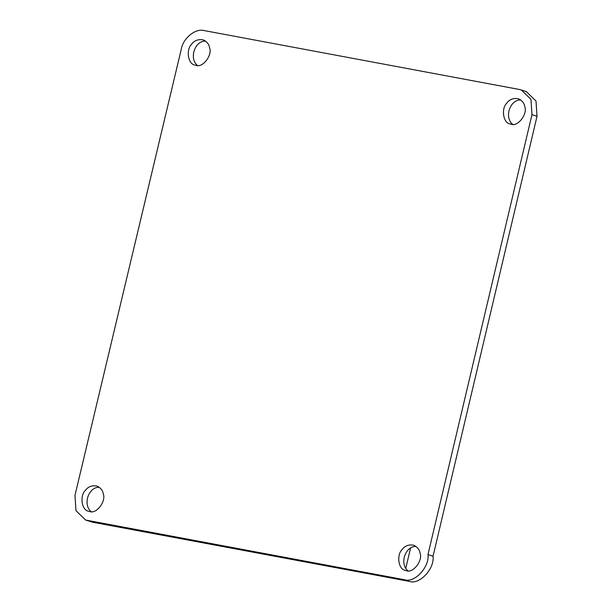 <?xml version="1.0" encoding="UTF-8"?>
<svg xmlns="http://www.w3.org/2000/svg" width="612" height="612" viewBox="0 0 612 612"><rect width="100%" height="100%" fill="white"/><g stroke="black" fill="none" stroke-linecap="round" stroke-linejoin="round"><path stroke-width="0.92" d="M405.718 568.464L410.553 548.161M195.962 65.354C202.557 68.2 212.578 55.248 209.595 47.736C208.96 44.133 206.841 41.524 203.238 39.91C198.326 38.961 194.425 40.446 191.518 44.355C185.987 49.626 187.861 64.069 194.838 65.063L195.962 65.354M205.601 41.142C195.021 40.415 188.68 58.431 197.5 65.499M89.666 511.525C96.26 514.378 106.281 501.427 103.306 493.915C102.663 490.311 100.544 487.703 96.941 486.089C92.029 485.14 88.128 486.624 85.229 490.533C79.69 495.804 81.572 510.247 88.549 511.242L89.666 511.525M99.305 487.32C88.725 486.594 82.391 504.609 91.211 511.678M511.142 124.228C517.744 127.074 527.758 114.13 524.782 106.61C524.147 103.007 522.028 100.399 518.425 98.784C513.514 97.836 509.605 99.32 506.705 103.229C501.167 108.5 503.049 122.943 510.026 123.938L511.142 124.228M520.789 100.016C510.201 99.289 503.867 117.305 512.688 124.374M406.429 570.698C413.024 573.543 423.045 560.6 420.069 553.08C419.427 549.484 417.308 546.876 413.712 545.254C408.801 544.305 404.892 545.789 401.992 549.706C396.454 554.969 398.336 569.42 405.312 570.407L406.429 570.698M416.068 546.493C405.488 545.766 399.154 563.774 407.974 570.843M427.987 554.556L531.958 114.651L530.964 99.358L521.325 89.964L519.42 89.474L204.24 30.6C195.695 27.984 183.072 38.189 181.282 49.167L74.985 495.345L75.98 510.645L85.619 520.047L92.573 522.22L409.397 581.4C419.427 585.095 434.688 568.846 433.044 556.239L427.987 554.556C429.639 567.171 414.37 583.412 404.348 579.717L409.397 581.4M404.348 579.717L85.619 520.047M521.325 89.964L526.381 91.647L536.013 101.041L537.015 116.334L433.044 556.239M87.516 520.537L92.573 522.22M531.958 114.651L537.015 116.334"/></g></svg>
